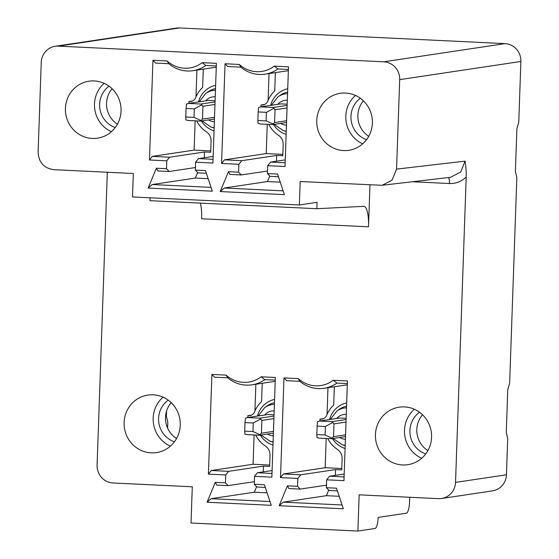 <?xml version="1.0" encoding="UTF-8"?>
<svg xmlns="http://www.w3.org/2000/svg" width="559" height="559" viewBox="0 0 559 559"><rect width="100%" height="100%" fill="white"/><g stroke="black" fill="none" stroke-linecap="round" stroke-linejoin="round"><path stroke-width="0.84" d="M441.589 498.495L492.5 490.865A17.077 16.477 -98.5 0 0 506.447 474.773L455.536 482.403A17.077 16.477 81.5 0 1 441.589 498.495A17.077 16.477 81.5 0 1 438.459 498.656L359.151 494.834L357.886 531.05L191.024 523.014L192.289 486.798L112.981 482.976A17.077 16.477 81.5 0 1 97.091 465.137L107.321 172.256M455.536 482.403L466.199 176.965C466.381 173.031 466.017 167.749 465.102 161.132L396.562 169.118L399.685 79.637A17.077 16.477 81.5 0 0 383.802 61.804L58.318 46.124A17.077 16.477 81.5 0 0 55.187 46.278A17.077 16.477 81.5 0 0 41.24 62.37L38.117 151.852C38.585 162.389 43.881 168.336 53.999 169.684L133.315 173.507L132.497 196.943L299.358 204.978L317.065 202.323L316.841 208.717L363.86 206.334A21.347 5.492 92.8 0 1 364 206.334A21.347 5.492 92.8 0 1 368.507 226.821L201.645 218.786A21.347 5.492 -87.2 0 0 200.339 203.106M412.451 181.745L449.464 183.527C455.955 183.708 461.531 181.521 466.199 176.965M369.974 184.91L368.507 226.821M344.197 474.018L329.537 476.212L326.659 479.825L343.96 480.656L347.446 380.952L333.199 380.267A28.816 27.803 81.5 0 1 298.24 378.583L283.993 377.898L280.513 477.603L297.821 478.434L300.7 474.822L335.561 469.595L335.358 475.339M297.542 486.316L287.403 485.827L288.87 488.552L300.197 489.097L297.542 486.316L297.821 478.434M287.403 485.827L279.165 505.706L343.345 508.795L336.525 488.196L326.386 487.707L329.041 490.488L337.419 490.893M326.659 479.825L326.386 487.707M272.093 470.545L257.433 472.739L254.555 476.352L271.863 477.183L275.342 377.479L261.102 376.794A28.816 27.803 81.5 0 1 226.136 375.11L211.896 374.425L208.416 474.13L225.717 474.961L228.596 471.349L263.464 466.122L263.261 471.866M225.445 482.843L215.299 482.354L216.766 485.079L228.1 485.624L225.445 482.843L225.717 474.961M215.299 482.354L207.068 502.234L271.241 505.322L264.421 484.723L254.282 484.234L256.937 487.015L265.315 487.42M254.555 476.352L254.282 484.234M153.201 394.808A29.075 28.062 -98.5 0 0 147.876 395.073A29.075 28.062 -98.5 0 0 124.154 425.238A29.075 28.062 -98.5 0 0 151.175 452.853A29.075 28.062 -98.5 0 0 156.499 452.587A29.075 28.062 -98.5 0 0 180.222 422.422A29.075 28.062 -98.5 0 0 153.201 394.808M402.494 464.962A29.075 28.062 -98.5 0 0 407.818 464.69A29.075 28.062 -98.5 0 0 431.541 434.525A29.075 28.062 -98.5 0 0 404.52 406.91A29.075 28.062 -98.5 0 0 399.196 407.183A29.075 28.062 -98.5 0 0 375.473 437.348A29.075 28.062 -98.5 0 0 402.494 464.962M421.71 458.261A29.075 28.062 81.5 0 1 414.359 409.258M419.523 412.249A23.478 22.653 -98.5 0 0 410.159 434.937A23.478 22.653 -98.5 0 0 425.769 453.887M422.534 414.771A23.478 22.653 -98.5 0 0 416.818 429.452A23.478 22.653 -98.5 0 0 427.908 450.589M357.886 531.05L375.04 528.479A10.67 2.746 -87.2 0 0 378.177 517.41L406.407 513.176A10.67 2.746 -87.2 0 0 409.544 502.115L409.712 497.265M55.187 46.278L176.385 28.111A17.077 16.477 -98.5 0 1 179.516 27.95L505.001 43.63A17.077 16.477 -98.5 0 1 520.883 61.469L518.766 122.183L516.879 128.822L515.391 171.431L516.83 177.573L509.647 383.16L507.768 389.798L506.279 432.407L507.712 438.549L506.447 474.773M167.602 428.124L167.812 422.178L166.372 416.036L166.547 411.103M396.562 169.118L392.013 180.222L382.097 185.295L300.176 181.542L299.358 204.978M150.085 197.788L149.98 200.681L316.841 208.717M285.251 159.874L270.591 162.075L267.712 165.681L285.013 166.519L288.5 66.814L274.252 66.13A28.816 27.803 81.5 0 1 239.294 64.446L225.046 63.754L221.567 163.459L238.875 164.297L241.754 160.685L276.614 155.458L276.419 161.202M238.595 172.179L228.456 171.69L229.924 174.415L241.25 174.96L238.595 172.179L238.875 164.297M228.456 171.69L220.218 191.562L284.398 194.658L277.578 174.052L267.44 173.57L270.095 176.351L278.473 176.749M267.712 165.681L267.44 173.57M213.147 156.401L198.487 158.602L195.608 162.208L212.916 163.046L216.396 63.342L202.155 62.657A28.816 27.803 81.5 0 1 167.19 60.973L152.949 60.281L149.47 159.986L166.771 160.824L169.65 157.212L204.517 151.985L204.314 157.729M166.498 168.706L156.352 168.217L157.82 170.942L169.153 171.487L166.498 168.706L166.771 160.824M156.352 168.217L148.121 188.09L212.301 191.185L205.474 170.579L195.336 170.097L197.991 172.871L206.369 173.276M195.608 162.208L195.336 170.097M94.247 80.929A28.816 27.803 -98.5 0 0 88.965 81.195A28.816 27.803 -98.5 0 0 65.459 111.087A28.816 27.803 -98.5 0 0 92.235 138.45A28.816 27.803 -98.5 0 0 97.511 138.185A28.816 27.803 -98.5 0 0 121.017 108.292A28.816 27.803 -98.5 0 0 94.247 80.929M343.554 150.56A28.816 27.803 -98.5 0 0 348.837 150.294A28.816 27.803 -98.5 0 0 372.343 120.402A28.816 27.803 -98.5 0 0 345.567 93.039A28.816 27.803 -98.5 0 0 340.291 93.304A28.816 27.803 -98.5 0 0 316.778 123.197A28.816 27.803 -98.5 0 0 343.554 150.56M362.714 143.817A28.816 27.803 81.5 0 1 355.461 95.421M360.359 98.265A23.478 22.653 -98.5 0 0 351.213 120.8A23.478 22.653 -98.5 0 0 366.564 139.659M363.42 100.83A23.478 22.653 -98.5 0 0 357.872 115.315A23.478 22.653 -98.5 0 0 368.737 136.312M239.294 64.446L240.887 67.171L227.702 66.535L225.046 63.754M288.402 69.463L277.97 68.96A32.017 30.899 81.5 0 1 265.071 74.165A32.017 30.899 81.5 0 1 259.208 74.459A32.017 30.899 81.5 0 1 240.887 67.171M277.97 68.96L274.252 66.13M270.591 162.075L285.146 162.774M241.25 174.96L267.523 171.019M282.847 154.389L266.231 153.585L224.445 159.853L241.754 160.685M224.445 159.853L221.567 163.459M268.816 124.384A27.747 26.776 81.5 0 0 278.354 135.18A10.67 10.3 -98.5 0 1 283.182 144.648L282.798 155.751L276.614 155.458M268.089 100.327L269.026 73.571M264.693 104.435L261.046 104.987L260.983 106.839M266.231 153.585L267.251 124.308M275.384 72.614L274.742 90.963A27.747 26.776 81.5 0 0 267.768 101.109A6.401 6.177 -98.5 0 1 261.815 105.022L261.046 104.987M287.731 88.762A23.583 22.758 -98.5 0 0 270.612 105.392M273.47 124.447A23.583 22.758 -98.5 0 0 286.138 134.37M286.236 131.505A20.313 19.6 81.5 0 1 285.803 131.365L282.973 130.45L274.169 124.343M271.311 105.288L277.935 96.861L280.373 95.156A20.313 19.6 81.5 0 1 287.619 92.067M287.193 104.191L280.891 103.89A2.131 2.061 -98.5 0 0 280.499 103.911L260.396 106.923M280.891 103.89L260.263 106.937M287.06 107.943L275.035 109.746L273.051 107.517L260.69 106.916L258.565 107.573L258.174 111.94L266.412 112.338L266.119 120.863L257.874 120.465L258.174 111.94M257.874 120.465L258.013 123.364L260.096 123.965L272.457 124.559L274.588 122.526L286.613 120.723M272.457 124.559L273.288 124.098L266.119 120.863M275.035 109.746L274.588 122.526M266.412 112.338L273.84 108.306M280.262 182.157L267.454 181.542L269.752 175.994M267.454 181.542L224.292 188.013L220.218 191.562M224.292 188.013L283.14 190.85M167.19 60.973L168.79 63.698L155.605 63.062L152.949 60.281M216.305 65.99L205.866 65.487A32.017 30.899 81.5 0 1 192.967 70.693A32.017 30.899 81.5 0 1 187.104 70.986A32.017 30.899 81.5 0 1 168.79 63.698M205.866 65.487L202.155 62.657M198.487 158.602L213.049 159.301M169.153 171.487L195.426 167.546M210.743 150.916L194.127 150.112L152.348 156.38L169.65 157.212M152.348 156.38L149.47 159.986M196.712 120.912A27.747 26.776 81.5 0 0 206.257 131.707A10.67 10.3 -98.5 0 1 211.085 141.175L210.694 152.279L204.517 151.985M195.985 96.854L196.922 70.099M192.596 100.962L188.942 101.507L188.879 103.366M194.127 150.112L195.154 120.835M203.28 69.141L202.637 87.484A27.747 26.776 81.5 0 0 195.664 97.636A6.401 6.177 -98.5 0 1 189.718 101.549L188.942 101.507M215.634 85.289A23.583 22.758 -98.5 0 0 198.508 101.92M201.366 120.975A23.583 22.758 -98.5 0 0 214.041 130.897M214.139 128.032A20.313 19.6 81.5 0 1 213.706 127.892L210.869 126.977L202.072 120.863M199.214 101.815L205.838 93.388L208.276 91.683A20.313 19.6 81.5 0 1 215.515 88.595M215.089 100.718L208.786 100.417A2.131 2.061 -98.5 0 0 208.395 100.438L188.299 103.45M208.786 100.417L188.159 103.464M214.963 104.47L202.938 106.273L200.947 104.044L188.593 103.443L186.461 104.1L186.077 108.467L194.315 108.865L194.015 117.39L185.777 116.992L186.077 108.467M185.777 116.992L185.909 119.892L187.992 120.492L200.353 121.086L202.491 119.053L214.516 117.25M200.353 121.086L201.184 120.625L194.015 117.39M202.938 106.273L202.491 119.053M194.315 108.865L201.736 104.833M208.158 178.684L195.357 178.069L197.655 172.521M195.357 178.069L152.188 184.54L148.121 188.09M152.188 184.54L211.036 187.377M111.395 131.707A28.816 27.803 81.5 0 1 104.142 83.319M109.04 86.163A23.478 22.653 -98.5 0 0 99.635 104.247A23.478 22.653 -98.5 0 0 115.245 127.557M117.418 124.203A23.478 22.653 81.5 0 1 106.552 103.205A23.478 22.653 81.5 0 1 112.1 88.72M176.581 438.487A23.478 22.653 81.5 0 1 165.499 417.342A23.478 22.653 81.5 0 1 171.215 402.669M168.203 400.139A23.478 22.653 -98.5 0 0 158.581 418.384A23.478 22.653 -98.5 0 0 174.45 441.785M170.39 446.152A29.075 28.062 81.5 0 1 163.039 397.149M298.24 378.583L299.834 381.315L286.648 380.679L283.993 377.898M347.349 383.6L336.916 383.097A32.017 30.899 81.5 0 1 324.017 388.302A32.017 30.899 81.5 0 1 318.155 388.596A32.017 30.899 81.5 0 1 299.834 381.315M336.916 383.097L333.199 380.267M329.537 476.212L344.092 476.911M300.197 489.097L326.47 485.156M341.787 468.526L325.177 467.722L283.392 473.99L300.7 474.822M283.392 473.99L280.513 477.603M327.763 438.522A27.747 26.776 81.5 0 0 337.301 449.317A10.67 10.3 -98.5 0 1 342.129 458.792L341.745 469.895L335.561 469.595M327.036 414.471L327.972 387.708M323.64 418.579L319.993 419.124L319.93 420.976M325.177 467.722L326.197 438.445M334.331 386.758L333.688 405.1A27.747 26.776 81.5 0 0 326.715 415.246A6.401 6.177 -98.5 0 1 320.761 419.159L319.993 419.124M346.678 402.899A23.583 22.758 -98.5 0 0 329.558 419.529M332.416 438.584A23.583 22.758 -98.5 0 0 345.085 448.514M345.183 445.642A20.313 19.6 81.5 0 1 344.749 445.509L341.919 444.587L333.115 438.48M330.257 419.425L336.881 411.005L339.32 409.293A20.313 19.6 81.5 0 1 346.559 406.204M346.14 418.335L339.837 418.027A2.131 2.061 -98.5 0 0 339.446 418.048L319.343 421.06M339.837 418.027L319.21 421.081M346.007 422.08L333.982 423.883L331.997 421.654L319.636 421.06L317.512 421.71L317.121 426.084L325.359 426.482L325.065 435L316.82 434.602L317.121 426.084M316.82 434.602L316.96 437.501L319.042 438.102L331.403 438.696L333.534 436.663L345.56 434.86M331.403 438.696L332.235 438.242L325.065 435M333.982 423.883L333.534 436.663M325.359 426.482L332.78 422.443M339.208 496.294L326.4 495.679L328.699 490.131M326.4 495.679L283.231 502.15L279.165 505.706M283.231 502.15L342.08 504.987M226.136 375.11L227.737 377.842L214.551 377.206L211.896 374.425M275.252 380.127L264.812 379.624A32.017 30.899 81.5 0 1 251.913 384.83A32.017 30.899 81.5 0 1 246.051 385.123A32.017 30.899 81.5 0 1 227.737 377.842M264.812 379.624L261.102 376.794M257.433 472.739L271.995 473.438M228.1 485.624L254.373 481.683M269.69 465.053L253.073 464.249L211.295 470.517L228.596 471.349M211.295 470.517L208.416 474.13M255.659 435.049A27.747 26.776 81.5 0 0 265.204 445.844A10.67 10.3 -98.5 0 1 270.032 455.319L269.641 466.423L263.464 466.122M254.932 410.991L255.868 384.236M251.543 415.099L247.889 415.651L247.826 417.503M253.073 464.249L254.1 434.972M262.227 383.285L261.584 401.628A27.747 26.776 81.5 0 0 254.611 411.773A6.401 6.177 -98.5 0 1 248.664 415.686L247.889 415.651M274.574 399.426A23.583 22.758 -98.5 0 0 257.454 416.057M260.312 435.112A23.583 22.758 -98.5 0 0 272.988 445.034M273.085 442.169A20.313 19.6 81.5 0 1 272.652 442.036L269.815 441.114L261.018 435.007M258.16 415.952L264.784 407.532L267.223 405.82A20.313 19.6 81.5 0 1 274.462 402.732M274.036 414.862L267.733 414.554A2.131 2.061 -98.5 0 0 267.342 414.575L247.246 417.587M267.733 414.554L247.106 417.608M273.91 418.607L261.885 420.41L259.893 418.181L247.539 417.587L245.408 418.237L245.017 422.611L253.262 423.009L252.961 431.527L244.723 431.129L245.017 422.611M244.723 431.129L244.856 434.029L246.938 434.629L259.299 435.223L261.437 433.19L273.463 431.387M259.299 435.223L260.131 434.769L252.961 431.527M261.885 420.41L261.437 433.19M253.262 423.009L260.683 418.971M267.104 492.821L254.303 492.206L256.602 486.658M254.303 492.206L211.134 498.677L207.068 502.234M211.134 498.677L269.983 501.514M520.883 61.469L399.685 79.637M449.464 183.527A6.401 1.649 92.8 0 0 448.465 177.545M465.102 161.132L460.707 171.99L450.652 177.287M261.815 105.022L264.127 104.673M286.25 131.176A18.838 18.181 81.5 0 1 282.973 130.45M277.935 96.861A18.838 18.181 81.5 0 1 287.557 93.674M286.46 125.174A12.48 12.039 81.5 0 1 286.341 125.167A12.48 12.039 81.5 0 1 280.632 123.371M277.774 104.316A12.48 12.039 81.5 0 1 287.207 100.25A12.48 12.039 81.5 0 1 287.333 100.257M273.051 107.517L287.151 105.399M189.718 101.549L192.03 101.2M214.153 127.704A18.838 18.181 81.5 0 1 210.869 126.977M205.838 93.388A18.838 18.181 81.5 0 1 215.46 90.202M214.363 121.701A12.48 12.039 81.5 0 1 214.237 121.694A12.48 12.039 81.5 0 1 208.528 119.899M205.67 100.844A12.48 12.039 81.5 0 1 215.11 96.777A12.48 12.039 81.5 0 1 215.229 96.784M200.947 104.044L215.047 101.927M179.516 27.95L58.318 46.124M383.802 61.804L505.001 43.63M320.761 419.159L323.074 418.817M345.196 445.32A18.838 18.181 81.5 0 1 341.919 444.587M336.881 411.005A18.838 18.181 81.5 0 1 346.503 407.811M345.406 439.311A12.48 12.039 81.5 0 1 345.28 439.304A12.48 12.039 81.5 0 1 339.579 437.508M336.721 418.46A12.48 12.039 81.5 0 1 346.154 414.394A12.48 12.039 81.5 0 1 346.28 414.401M331.997 421.654L346.098 419.536M248.664 415.686L250.977 415.344M273.092 441.848A18.838 18.181 81.5 0 1 269.815 441.114M264.784 407.532A18.838 18.181 81.5 0 1 274.406 404.339M273.309 435.838A12.48 12.039 81.5 0 1 273.183 435.831A12.48 12.039 81.5 0 1 267.475 434.036M264.617 414.988A12.48 12.039 81.5 0 1 274.05 410.921A12.48 12.039 81.5 0 1 274.176 410.928M259.893 418.181L273.994 416.064M288.36 70.672L265.071 74.165M286.55 122.484L272.883 124.531M216.263 67.199L192.967 70.693M214.453 119.011L200.786 121.058M450.652 177.294L382.831 185.19M347.307 384.809L324.017 388.302M345.497 436.621L331.829 438.668M275.21 381.336L251.913 384.83M273.4 433.148L259.732 435.195"/></g></svg>
